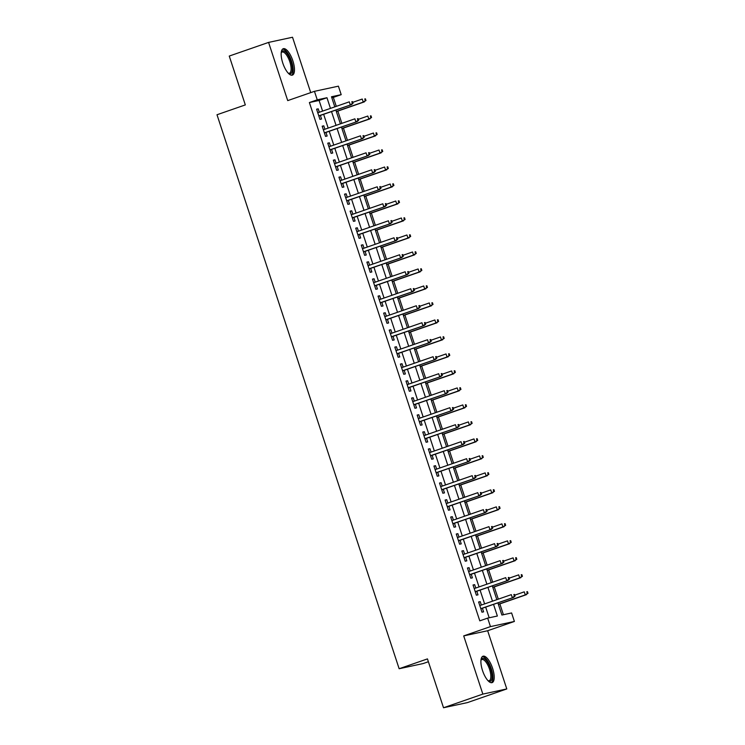 <?xml version="1.0" encoding="UTF-8"?>
<svg xmlns="http://www.w3.org/2000/svg" width="745" height="745" viewBox="0 0 745 745"><rect width="100%" height="100%" fill="white"/><g stroke="black" fill="none" stroke-linecap="round" stroke-linejoin="round"><path stroke-width="1.12" d="M492.603 668.339A13.969 5.131 70.9 0 0 482.974 656.233A13.969 5.131 70.9 0 0 482.509 670.509A13.969 5.131 70.9 0 0 492.138 682.616A13.969 5.131 70.9 0 0 492.603 668.339M292.869 60.829A13.969 5.131 70.9 0 0 283.24 48.732A13.969 5.131 70.9 0 0 282.765 63.008A13.969 5.131 70.9 0 0 292.394 75.115A13.969 5.131 70.9 0 0 292.869 60.829M497.893 602.863L501.897 615.044L511.601 612.958L514.395 621.451L490.452 626.61L487.658 618.108L497.362 616.022L493.535 604.372M487.649 630.736L463.707 635.895L482.844 694.098L443.517 707.75L467.46 702.591L506.786 688.939L487.649 630.736L514.395 621.451M428.384 661.728L423.086 663.572L399.143 668.731L217 114.749L245.319 104.915L229.255 56.061L268.582 42.409L287.719 100.612L314.455 91.328L338.407 86.169L341.201 94.662L331.488 96.757L334.812 106.87M310.73 92.622L292.524 37.25L268.582 42.409M336.274 106.358L333.332 97.39L341.201 94.662M503.415 614.718L499.858 603.888M498.303 599.157L494.27 586.892M492.715 582.171L488.683 569.897M487.128 565.176L483.095 552.911M481.54 548.18L477.508 535.916M475.953 531.185L471.92 518.92M470.365 514.19L466.333 501.925M464.778 497.204L460.745 484.939M459.19 480.208L455.158 467.944M453.603 463.213L449.57 450.949M448.024 446.218L443.983 433.953M442.437 429.232L438.405 416.967M436.849 412.236L432.817 399.972M431.262 395.241L427.23 382.977M425.674 378.246L421.642 365.981M420.087 361.26L416.055 348.986M414.499 344.264L410.467 332M408.912 327.269L404.88 315.005M403.324 310.274L399.292 298.009M397.737 293.279L393.705 281.014M392.149 276.293L388.117 264.028M386.562 259.297L382.53 247.033M380.974 242.302L376.942 230.037M375.387 225.307L371.355 213.042M369.799 208.321L365.767 196.056M364.212 191.325L360.18 179.061M358.624 174.33L354.592 162.065M353.037 157.335L349.005 145.07M347.449 140.349L343.417 128.075M341.862 123.353L337.83 111.089M482.844 694.098L506.786 688.939M481.354 605.042L480.236 601.643L478.616 601.988L481.968 612.185L483.589 611.841L482.406 608.237M475.766 588.047L474.649 584.648L473.028 584.993L476.381 595.19L478.001 594.845L476.819 591.251M470.179 571.061L469.061 567.653L467.441 568.007L470.793 578.195L472.414 577.85L471.231 574.255M464.591 554.066L463.474 550.657L461.853 551.011L465.206 561.208L466.826 560.855L465.644 557.26M459.004 537.071L457.886 533.671L456.266 534.016L459.618 544.213L461.239 543.859L460.056 540.265M453.416 520.075L452.299 516.676L450.678 517.021L454.031 527.218L455.651 526.873L454.469 523.279M447.829 503.089L446.711 499.681L445.091 500.035L448.443 510.223L450.064 509.878L448.881 506.283M442.241 486.094L441.124 482.686L439.513 483.039L442.856 493.237L444.476 492.883L443.294 489.288M436.654 469.099L435.536 465.7L433.925 466.044L437.278 476.241L438.889 475.887L437.706 472.293M431.076 452.103L429.949 448.704L428.338 449.049L431.69 459.246L433.301 458.901L432.119 455.307M425.488 435.117L424.361 431.709L422.75 432.053L426.103 442.251L427.714 441.906L426.531 438.311M419.901 418.122L418.774 414.714L417.163 415.067L420.515 425.265L422.126 424.911L420.944 421.316M414.313 401.127L413.186 397.718L411.575 398.072L414.928 408.269L416.539 407.915L415.365 404.321M408.726 384.131L407.608 380.732L405.988 381.077L409.34 391.274L410.961 390.929L409.778 387.335M403.138 367.136L402.021 363.737L400.4 364.082L403.753 374.279L405.373 373.934L404.19 370.339M397.551 350.15L396.433 346.742L394.813 347.096L398.165 357.283L399.786 356.939L398.603 353.344M391.963 333.155L390.846 329.746L389.225 330.1L392.578 340.297L394.198 339.944L393.015 336.349M386.376 316.159L385.258 312.76L383.638 313.105L386.99 323.302L388.611 322.958L387.428 319.354M380.788 299.164L379.671 295.765L378.05 296.11L381.403 306.307L383.023 305.962L381.84 302.368M375.201 282.178L374.083 278.77L372.463 279.124L375.815 289.311L377.436 288.967L376.253 285.372M369.613 265.183L368.496 261.774L366.875 262.128L370.228 272.325L371.848 271.972L370.665 268.377M364.026 248.187L362.908 244.788L361.288 245.133L364.64 255.33L366.261 254.976L365.078 251.382M358.438 231.192L357.321 227.793L355.7 228.138L359.053 238.335L360.673 237.99L359.49 234.396M352.851 214.206L351.733 210.798L350.113 211.142L353.465 221.34L355.086 220.995L353.903 217.4M347.263 197.211L346.146 193.802L344.525 194.156L347.878 204.353L349.498 204L348.315 200.405M341.676 180.216L340.558 176.816L338.938 177.161L342.29 187.358L343.911 187.004L342.728 183.41M336.088 163.22L334.971 159.821L333.35 160.166L336.703 170.363L338.323 170.018L337.14 166.424M330.501 146.234L329.383 142.826L327.763 143.17L331.115 153.368L332.736 153.023L331.553 149.428M324.913 129.239L323.796 125.831L322.185 126.184L325.528 136.382L327.148 136.028L325.965 132.433M333.332 97.39L331.804 97.725M322.594 111.107L319.093 100.463L309.389 102.549L479.789 620.846L487.658 618.108M489.186 617.782L485.675 607.11M484.623 603.906L480.087 590.115M479.035 586.92L474.5 573.119M473.447 569.925L468.912 556.124M467.86 552.93L463.325 539.138M462.272 535.934L457.737 522.143M456.685 518.948L452.15 505.147M451.097 501.953L446.562 488.152M445.51 484.958L440.975 471.166M439.923 467.962L435.387 454.171M434.335 450.976L429.8 437.175M428.748 433.981L424.212 420.18M423.16 416.986L418.625 403.194M417.572 399.99L413.037 386.199M411.985 383.005L407.45 369.203M406.397 366.009L401.862 352.208M400.81 349.014L396.275 335.213M395.232 332.019L390.687 318.227M389.644 315.023L385.1 301.231M384.057 298.037L379.512 284.236M378.469 281.042L373.934 267.241M372.882 264.047L368.347 250.255M367.294 247.051L362.759 233.26M361.707 230.065L357.172 216.264M356.119 213.07L351.584 199.269M350.532 196.075L345.997 182.283M344.944 179.079L340.409 165.288M339.357 162.093L334.822 148.292M333.769 145.098L329.234 131.297M328.182 128.103L323.647 114.302M319.326 112.244L318.208 108.835L316.597 109.189L319.95 119.386L321.561 119.032L320.378 115.438M463.707 635.895L490.452 626.61M309.389 102.549L317.249 99.821L314.455 91.328M443.517 707.75L427.453 658.897L399.143 668.731M335.865 110.064L340.4 123.856M341.452 127.06L345.987 140.852M347.04 144.046L351.575 157.847M352.627 161.041L357.162 174.842M358.215 178.036L362.75 191.828M363.802 195.032L368.337 208.824M369.39 212.018L373.925 225.819M374.977 229.013L379.512 242.814M380.565 246.008L385.1 259.809M386.152 263.004L390.687 276.795M391.74 279.999L396.275 293.791M397.327 296.985L401.862 310.786M402.915 313.98L407.45 327.781M408.493 330.976L413.037 344.767M414.08 347.971L418.625 361.763M419.668 364.957L424.203 378.758M425.255 381.952L429.791 395.753M430.843 398.947L435.378 412.739M436.43 415.943L440.966 429.735M442.018 432.929L446.553 446.73M447.605 449.924L452.14 463.725M453.193 466.919L457.728 480.721M458.78 483.915L463.315 497.707M464.368 500.91L468.903 514.702M469.955 517.896L474.49 531.697M475.543 534.891L480.078 548.693M481.13 551.887L485.666 565.679M486.718 568.882L491.253 582.674M492.305 585.868L496.841 599.669M330.463 108.379L326.962 97.725L317.249 99.821M492.482 601.178L487.947 587.386M486.895 584.182L482.36 570.391M481.307 567.196L476.772 553.395M475.72 550.201L471.185 536.4M470.142 533.206L465.597 519.414M464.554 516.211L460.01 502.419M458.967 499.225L454.431 485.423M453.379 482.229L448.844 468.428M447.792 465.234L443.256 451.442M442.204 448.239L437.669 434.447M436.617 431.253L432.081 417.451M431.029 414.257L426.494 400.456M425.442 397.262L420.906 383.461M419.854 380.267L415.319 366.475M414.267 363.271L409.731 349.479M408.679 346.285L404.144 332.484M403.092 329.29L398.556 315.489M397.504 312.295L392.969 298.503M391.917 295.299L387.381 281.508M386.329 278.313L381.794 264.512M380.742 261.318L376.206 247.517M375.154 244.323L370.619 230.531M369.567 227.327L365.031 213.536M363.979 210.341L359.444 196.54M358.392 193.346L353.856 179.545M352.813 176.351L348.269 162.559M347.226 159.356L342.681 145.564M341.638 142.369L337.103 128.568M336.051 125.374L331.516 111.573M319.093 100.463L326.962 97.725M316.653 109.375L318.208 108.835M322.24 126.371L323.796 125.831M327.828 143.366L329.383 142.826M333.415 160.361L334.971 159.821M339.003 177.357L340.558 176.816M344.59 194.343L346.146 193.802M350.178 211.338L351.733 210.798M355.765 228.333L357.321 227.793M361.353 245.328L362.908 244.788M366.94 262.315L368.496 261.774M372.528 279.31L374.083 278.77M378.115 296.305L379.671 295.765M383.703 313.3L385.258 312.76M389.29 330.286L390.846 329.746M394.878 347.282L396.433 346.742M400.465 364.277L402.021 363.737M406.053 381.272L407.608 380.732M411.64 398.258L413.186 397.718M417.219 415.254L418.774 414.714M422.806 432.249L424.361 431.709M428.394 449.244L429.949 448.704M433.981 466.24L435.536 465.7M439.569 483.226L441.124 482.686M445.156 500.221L446.711 499.681M450.744 517.216L452.299 516.676M456.331 534.212L457.886 533.671M461.919 551.198L463.474 550.657M467.506 568.193L469.061 567.653M473.094 585.188L474.649 584.648M478.681 602.183L480.236 601.643M318.823 115.978L351.463 104.645L318.776 115.838M352.385 103.453L353.028 103.313L352.469 101.609L351.826 101.748L352.385 103.453L350.299 104.896L349.293 101.841L317.78 112.784M351.826 101.748L352.469 101.609M351.463 104.645L353.028 103.313M365.972 100.528L365.413 98.824L364.771 98.964L365.329 100.659L365.972 100.528L363.243 102.112L362.238 99.048L352.72 102.354M364.771 98.964L365.413 98.824M365.329 100.659L363.243 102.112L336.321 111.461M364.407 101.86L336.368 111.592M281.228 52.532A12.088 4.442 -109.1 0 1 281.256 52.448A12.088 4.442 -109.1 0 1 290.923 61.416A12.088 4.442 -109.1 0 1 288.538 73.42A12.088 4.442 -109.1 0 1 288.464 73.373M288.278 73.178A11.194 4.107 70.9 0 0 289.442 73.206A11.194 4.107 70.9 0 0 289.814 61.76A11.194 4.107 70.9 0 0 282.104 52.057A11.194 4.107 70.9 0 0 281.2 52.802M291.593 75.217A13.876 5.094 70.9 0 0 291.574 61.276A13.876 5.094 70.9 0 0 282.541 49.142M480.963 660.042A12.088 4.442 -109.1 0 1 481 659.949A12.088 4.442 -109.1 0 1 488.385 663.655A12.088 4.442 -109.1 0 1 491.747 679.328A12.088 4.442 -109.1 0 1 488.282 680.921A12.088 4.442 -109.1 0 1 488.199 680.874M488.012 680.688A11.194 4.107 70.9 0 0 489.176 680.707A11.194 4.107 70.9 0 0 490.555 678.9A11.194 4.107 70.9 0 0 488.413 666.319A11.194 4.107 70.9 0 0 481.838 659.567A11.194 4.107 70.9 0 0 480.935 660.303M491.328 682.718A13.876 5.094 70.9 0 0 492.557 680.725A13.876 5.094 70.9 0 0 490.182 665.788A13.876 5.094 70.9 0 0 482.276 656.652M324.41 132.973L357.051 121.64L324.364 132.833M357.972 120.448L358.615 120.308L358.056 118.604L357.414 118.744L357.972 120.448L355.887 121.891L354.881 118.828L323.358 129.779M357.414 118.744L358.056 118.604M357.051 121.64L358.615 120.308M329.998 149.969L362.638 138.635L329.951 149.829M363.56 137.434L364.203 137.294L363.644 135.599L363.001 135.739L363.56 137.434L361.474 138.887L360.468 135.823L328.945 146.765M363.001 135.739L363.644 135.599M362.638 138.635L364.203 137.294M335.585 166.964L368.226 155.621L335.539 166.824M369.147 154.429L369.79 154.29L369.231 152.595L368.589 152.734L369.147 154.429L367.062 155.873L366.056 152.818L334.533 163.76M368.589 152.734L369.231 152.595M368.226 155.621L369.79 154.29M341.173 183.95L373.813 172.617L341.126 183.81M374.735 171.425L375.378 171.285L374.819 169.59L374.176 169.72L374.735 171.425L372.649 172.868L371.643 169.813L340.12 180.756M374.176 169.72L374.819 169.59M373.813 172.617L375.378 171.285M371.559 117.514L371.001 115.82L370.358 115.959L370.917 117.654L371.559 117.514L368.831 119.098L367.825 116.043L358.298 119.349M370.358 115.959L371.001 115.82M370.917 117.654L368.831 119.098L341.908 128.447M369.995 118.855L341.955 128.587M377.147 134.51L376.588 132.815L375.936 132.955L376.495 134.649L377.147 134.51L374.418 136.093L373.413 133.038L363.886 136.344M375.936 132.955L376.588 132.815M376.495 134.649L374.418 136.093L347.496 145.443M375.582 135.841L347.543 145.582M382.734 151.505L382.176 149.801L381.524 149.941L382.083 151.645L382.734 151.505L380.006 153.088L379 150.034L369.473 153.34M381.524 149.941L382.176 149.801M382.083 151.645L380.006 153.088L353.083 162.438M381.17 152.837L353.13 162.578M388.322 168.5L387.763 166.796L387.111 166.936L387.67 168.64L388.322 168.5L385.593 170.083L384.588 167.02L375.061 170.326M387.111 166.936L387.763 166.796M387.67 168.64L385.593 170.083L358.671 179.433M386.757 169.832L358.717 179.564M346.76 200.945L379.401 189.612L346.714 200.805M380.322 188.42L380.965 188.28L380.406 186.576L379.764 186.716L380.322 188.42L378.237 189.863L377.231 186.809L345.708 197.751M379.764 186.716L380.406 186.576M379.401 189.612L380.965 188.28M393.909 185.486L393.351 183.792L392.699 183.931L393.258 185.626L393.909 185.486L391.181 187.079L390.175 184.015L380.648 187.321M392.699 183.931L393.351 183.792M393.258 185.626L391.181 187.079L364.258 196.419M392.345 186.827L364.305 196.559M352.348 217.94L384.988 206.607L352.301 217.801M385.901 205.415L386.553 205.275L385.994 203.571L385.342 203.711L385.901 205.415L383.824 206.859L382.818 203.795L351.295 214.746M385.342 203.711L385.994 203.571M384.988 206.607L386.553 205.275M399.497 202.482L398.938 200.787L398.286 200.927L398.845 202.621L399.497 202.482L396.768 204.065L395.763 201.01L386.236 204.316M398.286 200.927L398.938 200.787M398.845 202.621L396.768 204.065L369.846 213.415M397.932 203.813L369.892 213.554M357.935 234.936L390.576 223.602L357.889 234.796M391.488 222.401L392.14 222.261L391.581 220.567L390.929 220.706L391.488 222.401L389.412 223.845L388.406 220.79L356.883 231.732M390.929 220.706L391.581 220.567M390.576 223.602L392.14 222.261M405.084 219.477L404.526 217.773L403.874 217.912L404.433 219.617L405.084 219.477L402.356 221.06L401.35 218.006L391.823 221.312M403.874 217.912L404.526 217.773M404.433 219.617L402.356 221.06L375.433 230.41M403.52 220.809L375.48 230.55M363.523 251.922L396.163 240.588L363.476 251.791M397.076 239.396L397.728 239.257L397.169 237.562L396.517 237.702L397.076 239.396L394.999 240.84L393.993 237.785L362.47 248.728M396.517 237.702L397.169 237.562M396.163 240.588L397.728 239.257M410.672 236.472L410.113 234.768L409.461 234.908L410.02 236.612L410.672 236.472L407.943 238.055L406.938 234.992L397.411 238.298M409.461 234.908L410.113 234.768M410.02 236.612L407.943 238.055L381.021 247.405M409.107 237.804L381.067 247.536M369.11 268.917L401.751 257.584L369.064 268.777M402.663 256.392L403.315 256.252L402.756 254.548L402.104 254.688L402.663 256.392L400.587 257.835L399.581 254.781L368.058 265.723M402.104 254.688L402.756 254.548M401.751 257.584L403.315 256.252M416.259 253.458L415.701 251.763L415.049 251.903L415.608 253.598L416.259 253.458L413.531 255.051L412.525 251.987L402.998 255.293M415.049 251.903L415.701 251.763M415.608 253.598L413.531 255.051L386.608 264.391M414.695 254.799L386.655 264.531M374.698 285.912L407.338 274.579L374.651 285.773M408.251 273.387L408.903 273.247L408.344 271.543L407.692 271.683L408.251 273.387L406.174 274.831L405.168 271.767L373.645 282.718M407.692 271.683L408.344 271.543M407.338 274.579L408.903 273.247M421.847 270.454L421.288 268.759L420.636 268.898L421.195 270.593L421.847 270.454L419.118 272.037L418.113 268.982L408.586 272.288M420.636 268.898L421.288 268.759M421.195 270.593L419.118 272.037L392.196 281.387M420.282 271.785L392.243 281.526M380.285 302.908L412.926 291.574L380.239 302.768M413.838 290.373L414.49 290.233L413.931 288.538L413.279 288.678L413.838 290.373L411.762 291.826L410.756 288.762L379.233 299.704M413.279 288.678L413.931 288.538M412.926 291.574L414.49 290.233M427.434 287.449L426.876 285.745L426.224 285.884L426.783 287.589L427.434 287.449L424.706 289.032L423.7 285.978L414.173 289.284M426.224 285.884L426.876 285.745M426.783 287.589L424.706 289.032L397.783 298.382M425.87 288.781L397.83 298.522M385.873 319.894L418.513 308.56L385.826 319.763M419.426 307.368L420.078 307.229L419.519 305.534L418.867 305.673L419.426 307.368L417.349 308.812L416.343 305.757L384.82 316.7M418.867 305.673L419.519 305.534M418.513 308.56L420.078 307.229M433.013 304.444L432.454 302.74L431.811 302.88L432.37 304.584L433.013 304.444L430.293 306.027L429.288 302.964L419.761 306.279M431.811 302.88L432.454 302.74M432.37 304.584L430.293 306.027L403.371 315.377M431.457 305.776L403.418 315.517M391.46 336.889L424.101 325.556L391.414 336.749M425.013 324.364L425.665 324.224L425.106 322.52L424.454 322.66L425.013 324.364L422.937 325.807L421.931 322.753L390.408 333.695M424.454 322.66L425.106 322.52M424.101 325.556L425.665 324.224M438.6 321.43L438.041 319.735L437.399 319.875L437.958 321.57L438.6 321.43L435.881 323.023L434.875 319.959L425.348 323.265M437.399 319.875L438.041 319.735M437.958 321.57L435.881 323.023L408.958 332.363M437.045 322.771L409.005 332.503M397.048 353.884L429.688 342.551L397.001 353.745M430.601 341.359L431.253 341.219L430.694 339.515L430.042 339.655L430.601 341.359L428.524 342.802L427.518 339.739L395.995 350.69M430.042 339.655L430.694 339.515M429.688 342.551L431.253 341.219M444.188 338.426L443.629 336.731L442.986 336.87L443.545 338.565L444.188 338.426L441.468 340.009L440.463 336.954L430.936 340.26M442.986 336.87L443.629 336.731M443.545 338.565L441.468 340.009L414.546 349.358M442.632 339.767L414.583 349.498M402.635 370.88L435.276 359.546L402.589 370.74M436.188 358.345L436.84 358.205L436.281 356.51L435.629 356.65L436.188 358.345L434.112 359.798L433.106 356.734L401.583 367.676M435.629 356.65L436.281 356.51M435.276 359.546L436.84 358.205M449.775 355.421L449.216 353.726L448.574 353.866L449.133 355.561L449.775 355.421L447.047 357.004L446.041 353.95L436.523 357.255M448.574 353.866L449.216 353.726M449.133 355.561L447.047 357.004L420.133 366.354M448.22 356.753L420.171 366.493M408.223 387.866L440.863 376.532L408.176 387.735M441.776 375.34L442.418 375.201L441.86 373.506L441.217 373.645L441.776 375.34L439.699 376.784L438.693 373.729L407.17 384.671M441.217 373.645L441.86 373.506M440.863 376.532L442.418 375.201M455.363 372.416L454.804 370.712L454.161 370.852L454.72 372.556L455.363 372.416L452.634 373.999L451.628 370.945L442.111 374.251M454.161 370.852L454.804 370.712M454.72 372.556L452.634 373.999L425.721 383.349M453.807 373.748L425.758 383.489M413.81 404.861L446.451 393.528L413.764 404.721M447.363 392.336L448.006 392.196L447.447 390.492L446.804 390.631L447.363 392.336L445.287 393.779L444.281 390.725L412.758 401.667M446.804 390.631L447.447 390.492M446.451 393.528L448.006 392.196M460.95 389.412L460.391 387.707L459.749 387.847L460.308 389.551L460.95 389.412L458.222 390.995L457.216 387.931L447.698 391.237M459.749 387.847L460.391 387.707M460.308 389.551L458.222 390.995L431.299 400.344M459.386 390.743L431.346 400.475M419.398 421.856L452.038 410.523L419.351 421.717M452.951 409.331L453.593 409.191L453.035 407.487L452.392 407.627L452.951 409.331L450.865 410.774L449.868 407.711L418.345 418.662M452.392 407.627L453.035 407.487M452.038 410.523L453.593 409.191M466.538 406.397L465.979 404.703L465.336 404.842L465.895 406.537L466.538 406.397L463.809 407.99L462.803 404.926L453.286 408.232M465.336 404.842L465.979 404.703M465.895 406.537L463.809 407.99L436.887 417.33M464.973 407.738L436.933 417.47M424.976 438.852L457.626 427.518L424.939 438.712M458.538 426.317L459.181 426.177L458.622 424.482L457.979 424.622L458.538 426.317L456.452 427.77L455.446 424.706L423.933 435.657M457.979 424.622L458.622 424.482M457.626 427.518L459.181 426.177M472.125 423.393L471.566 421.698L470.924 421.838L471.483 423.533L472.125 423.393L469.397 424.976L468.391 421.921L458.873 425.227M470.924 421.838L471.566 421.698M471.483 423.533L469.397 424.976L442.474 434.326M470.561 424.724L442.521 434.465M430.563 455.847L463.204 444.514L430.526 455.707M464.126 443.312L464.768 443.173L464.21 441.478L463.567 441.617L464.126 443.312L462.04 444.756L461.034 441.701L429.52 452.643M463.567 441.617L464.21 441.478M463.204 444.514L464.768 443.173M477.713 440.388L477.154 438.684L476.511 438.824L477.07 440.528L477.713 440.388L474.984 441.971L473.978 438.917L464.461 442.223M476.511 438.824L477.154 438.684M477.07 440.528L474.984 441.971L448.062 451.321M476.148 441.72L448.108 451.461M436.151 472.833L468.791 461.5L436.114 472.703M469.713 460.308L470.356 460.168L469.797 458.473L469.154 458.613L469.713 460.308L467.627 461.751L466.621 458.697L435.108 469.639M469.154 458.613L469.797 458.473M468.791 461.5L470.356 460.168M483.3 457.383L482.741 455.679L482.099 455.819L482.658 457.523L483.3 457.383L480.572 458.967L479.566 455.903L470.048 459.209M482.099 455.819L482.741 455.679M482.658 457.523L480.572 458.967L453.649 468.316M481.736 458.715L453.696 468.447M441.738 489.828L474.379 478.495L441.692 489.689M475.301 477.303L475.943 477.163L475.385 475.459L474.742 475.599L475.301 477.303L473.215 478.746L472.209 475.692L440.686 486.634M474.742 475.599L475.385 475.459M474.379 478.495L475.943 477.163M488.888 474.369L488.329 472.675L487.686 472.814L488.245 474.509L488.888 474.369L486.159 475.962L485.153 472.898L475.627 476.204M487.686 472.814L488.329 472.675M488.245 474.509L486.159 475.962L459.237 485.302M487.323 475.71L459.283 485.442M447.326 506.824L479.966 495.49L447.279 506.684M480.888 494.298L481.531 494.159L480.972 492.454L480.329 492.594L480.888 494.298L478.802 495.742L477.796 492.678L446.274 503.629M480.329 492.594L480.972 492.454M479.966 495.49L481.531 494.159M494.475 491.365L493.916 489.67L493.264 489.81L493.823 491.504L494.475 491.365L491.747 492.948L490.741 489.893L481.214 493.199M493.264 489.81L493.916 489.67M493.823 491.504L491.747 492.948L464.824 502.298M492.911 492.696L464.871 502.437M452.913 523.819L485.554 512.486L452.867 523.679M486.476 511.284L487.118 511.144L486.56 509.45L485.917 509.589L486.476 511.284L484.39 512.737L483.384 509.673L451.861 520.615M485.917 509.589L486.56 509.45M485.554 512.486L487.118 511.144M500.063 508.36L499.504 506.656L498.852 506.796L499.411 508.5L500.063 508.36L497.334 509.943L496.328 506.889L486.802 510.195M498.852 506.796L499.504 506.656M499.411 508.5L497.334 509.943L470.412 519.293M498.498 509.692L470.458 519.433M458.501 540.805L491.141 529.471L458.454 540.674M492.063 528.279L492.706 528.14L492.147 526.445L491.504 526.585L492.063 528.279L489.977 529.723L488.971 526.668L457.449 537.611M491.504 526.585L492.147 526.445M491.141 529.471L492.706 528.14M464.088 557.8L496.729 546.467L464.042 557.66M497.651 545.275L498.293 545.135L497.735 543.431L497.092 543.571L497.651 545.275L495.565 546.718L494.559 543.664L463.036 554.606M497.092 543.571L497.735 543.431M496.729 546.467L498.293 545.135M469.676 574.795L502.316 563.462L469.629 574.656M503.229 562.27L503.881 562.13L503.322 560.426L502.67 560.566L503.229 562.27L501.152 563.714L500.146 560.65L468.624 571.601M502.67 560.566L503.322 560.426M502.316 563.462L503.881 562.13M505.65 525.355L505.091 523.651L504.439 523.791L504.998 525.495L505.65 525.355L502.922 526.939L501.916 523.875L492.389 527.19M504.439 523.791L505.091 523.651M504.998 525.495L502.922 526.939L475.999 536.288M504.086 526.687L476.046 536.419M511.238 542.341L510.679 540.646L510.027 540.786L510.586 542.481L511.238 542.341L508.509 543.934L507.503 540.87L497.977 544.176M510.027 540.786L510.679 540.646M510.586 542.481L508.509 543.934L481.587 553.274M509.673 543.682L481.633 553.414M516.825 559.337L516.266 557.642L515.615 557.782L516.173 559.476L516.825 559.337L514.097 560.92L513.091 557.865L503.564 561.171M515.615 557.782L516.266 557.642M516.173 559.476L514.097 560.92L487.174 570.27M515.261 560.668L487.221 570.409M475.263 591.791L507.904 580.457L475.217 591.651M508.816 579.256L509.468 579.116L508.91 577.422L508.258 577.561L508.816 579.256L506.74 580.709L505.734 577.645L474.211 588.587M508.258 577.561L508.91 577.422M507.904 580.457L509.468 579.116M522.413 576.332L521.854 574.637L521.202 574.768L521.761 576.472L522.413 576.332L519.684 577.915L518.678 574.861L509.152 578.167M521.202 574.768L521.854 574.637M521.761 576.472L519.684 577.915L492.762 587.265M520.848 577.664L492.808 587.405M480.851 608.777L513.491 597.443L480.804 608.646M514.404 596.251L515.056 596.112L514.497 594.417L513.845 594.557L514.404 596.251L512.327 597.695L511.321 594.64L479.799 605.583M513.845 594.557L514.497 594.417M513.491 597.443L515.056 596.112M528 593.327L527.441 591.623L526.789 591.763L527.348 593.467L528 593.327L525.272 594.91L524.266 591.847L514.739 595.162M526.789 591.763L527.441 591.623M527.348 593.467L525.272 594.91L498.349 604.26M526.436 594.659L498.396 604.4"/></g></svg>
